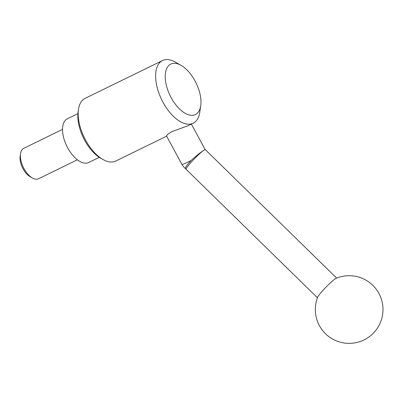 <?xml version="1.0" encoding="UTF-8"?>
<svg xmlns="http://www.w3.org/2000/svg" width="403" height="403" viewBox="0 0 403 403"><rect width="100%" height="100%" fill="white"/><g stroke="black" fill="none" stroke-linecap="round" stroke-linejoin="round"><path stroke-width="0.6" d="M181.028 65.331L175.27 62.072A34.89 17.954 64 0 0 162.525 60.531A34.89 17.954 64 0 0 161.235 61.291A34.89 17.954 64 0 0 162.364 101.057A34.89 17.954 64 0 0 193.158 123.222A34.89 17.954 64 0 0 194.448 122.457A34.89 17.954 64 0 0 199.772 112.22L200.739 105.677A28.069 14.443 64 0 0 181.028 65.331A28.069 14.443 64 0 0 169.734 64.707A28.069 14.443 64 0 0 171.189 97.728A28.069 14.443 64 0 0 196.452 113.913A28.069 14.443 64 0 0 200.739 105.677M162.525 60.531L85.109 98.352A34.89 17.954 64 0 0 83.819 99.118A34.89 17.954 64 0 0 78.489 109.354A34.89 17.954 64 0 0 102.992 159.502A34.89 17.954 64 0 0 115.737 161.049L166.625 136.184M77.92 113.631L67.351 118.794A24.316 12.513 64 0 0 66.45 119.328A24.316 12.513 64 0 0 67.236 147.04A24.316 12.513 64 0 0 88.695 162.49L99.269 157.326M62.52 129.388L23.727 148.344A16.916 8.705 64 0 0 23.102 148.712A16.916 8.705 64 0 0 20.518 153.679A16.916 8.705 64 0 0 32.396 177.99A16.916 8.705 64 0 0 38.577 178.741L77.371 159.784M185.325 168.484A13.692 1.491 -45.6 0 1 185.304 168.464A13.692 1.491 -45.6 0 1 188.836 163.074A13.692 1.491 -45.6 0 1 189.329 162.5A13.692 1.491 -45.6 0 1 191.123 160.49C196.08 155.966 200.195 152.651 203.46 150.546L205.122 149.478M334.898 279.067A13.742 1.496 -45.6 0 1 336.233 278.266A33.832 33.832 0 0 1 380.004 295.641A33.832 33.832 0 0 1 326.269 334.45A33.832 33.832 0 0 1 317.609 297.313A13.742 1.496 -45.6 0 1 330.148 283.062A13.742 1.496 -45.6 0 1 334.898 279.067M191.123 160.49A13.742 0.982 -28.5 0 1 188.196 161.966A13.742 0.982 -28.5 0 1 181.944 164.399L166.504 135.957L167.608 134.345L171.759 131.69L187.989 125.746L193.158 123.222M20.518 153.679L20.15 156.168A14.322 7.37 64 0 0 30.205 176.751L32.396 177.99M78.489 109.354L78.117 111.888A32.245 16.594 64 0 0 100.76 158.243L102.992 159.502M185.304 168.464A13.742 13.742 0 0 0 186.141 169.351A13.742 1.496 -45.6 0 1 189.919 163.648A13.742 1.496 -45.6 0 1 203.46 150.546A13.742 1.496 -45.6 0 1 205.359 149.699L336.661 278.095M191.349 124.109L205.122 149.473A13.742 13.742 0 0 1 205.359 149.699M186.141 169.351L317.443 297.746M181.944 164.399A13.742 13.742 0 0 0 185.315 168.474"/></g></svg>
